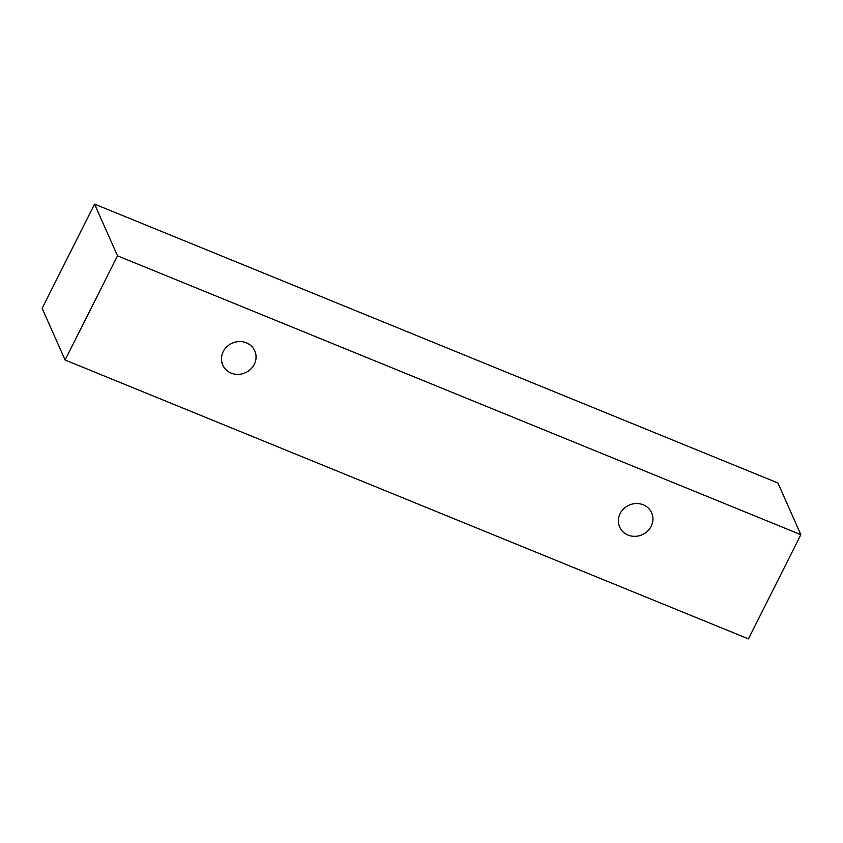 <?xml version="1.0" encoding="UTF-8"?>
<svg xmlns="http://www.w3.org/2000/svg" width="843" height="843" viewBox="0 0 843 843"><rect width="100%" height="100%" fill="white"/><g stroke="black" fill="none" stroke-linecap="round" stroke-linejoin="round"><path stroke-width="1.26" d="M628.035 535.063A17.503 16.175 -23.9 0 1 619.647 527.033A17.503 16.175 -23.9 0 1 629.089 505.147A17.503 16.175 -23.9 0 1 651.65 512.829A17.503 16.175 -23.9 0 1 647.466 531.227A17.503 16.175 -23.9 0 1 628.035 535.063M777.899 482.976L94.553 204.111L42.15 308.317L65.101 360.024L748.447 638.889L800.85 534.683L777.899 482.976M231.151 373.091A17.503 16.175 -23.9 0 1 222.763 365.072A17.503 16.175 -23.9 0 1 232.194 343.185A17.503 16.175 -23.9 0 1 254.765 350.857A17.503 16.175 -23.9 0 1 250.582 369.266A17.503 16.175 -23.9 0 1 231.151 373.091M800.85 534.683L117.514 255.819L65.101 360.024M117.514 255.819L94.553 204.111"/></g></svg>
